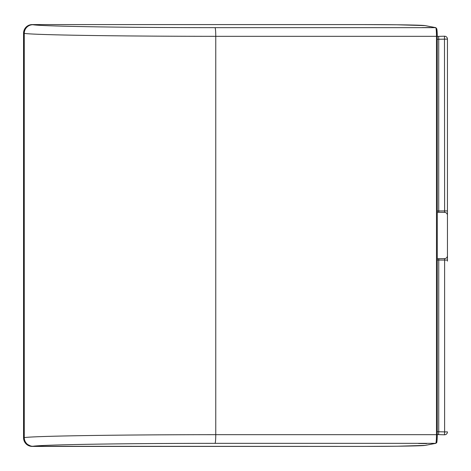 <?xml version="1.0" encoding="UTF-8"?>
<svg xmlns="http://www.w3.org/2000/svg" width="471" height="471" viewBox="0 0 471 471"><rect width="100%" height="100%" fill="white"/><g stroke="black" fill="none" stroke-linecap="round" stroke-linejoin="round"><path stroke-width="0.71" d="M424.948 445.419A56.926 0.989 -0.1 0 1 363.1 446.414L32.187 446.414A8.666 8.631 -91.1 0 1 23.556 437.742L24.262 437.606A176.266 2.914 -0.1 0 1 215.765 434.68L436.476 434.68A8.666 0.783 90 0 1 435.704 443.346L424.948 445.419A0.865 0.865 -100.9 0 0 425.113 445.401L397.324 446.225L363.1 446.414L32.905 446.272A167.599 2.914 -0.1 0 1 214.994 443.346L435.704 443.346A0.865 0.865 -100.9 0 0 435.863 443.335L435.863 443.335A0.865 0.865 -100.9 0 0 435.928 443.317M426.632 443.576L418.554 443.499L426.632 443.576M436.564 28.519A7.801 0.707 90 0 1 437.259 36.32L215.765 36.32A176.266 2.914 -179.9 0 1 24.262 33.394L23.556 33.258A8.666 8.631 -88.9 0 1 32.187 24.586L363.106 24.586A56.926 0.989 -179.9 0 1 424.948 25.581L435.704 27.654A8.666 0.783 90 0 1 436.476 36.32L436.476 434.68L437.265 434.68A7.801 0.707 90 0 1 436.564 442.481M422.034 27.601L430.111 27.524L422.034 27.601M437.265 212.238L444.559 212.386A2.891 2.891 -89.8 0 1 447.45 215.276L447.45 39.099A2.891 2.891 0 0 0 444.483 36.208L437.265 36.397M437.265 39.328L438.731 39.252L438.731 210.937L444.612 210.937L444.483 36.208A2.891 2.891 0 0 1 447.45 39.099L438.731 39.252L438.607 36.361M447.45 215.276L447.45 261.117M437.265 258.762L444.559 258.614A2.891 2.891 -89.3 0 0 447.45 255.724L447.45 214.835M437.265 431.672L438.731 431.748L438.607 434.639L444.483 434.792A2.891 2.891 135.7 0 0 447.45 431.901A2.891 2.891 0 0 1 444.483 434.792A2.891 2.891 135.7 0 0 447.45 431.901A2.891 2.891 0 0 1 444.483 434.792L444.612 431.901L447.45 431.901M437.265 434.603L438.607 434.639M426.897 27.606L422.675 27.606M427.009 443.394L422.658 443.394M435.928 27.683A0.865 0.865 100.9 0 0 435.704 27.654L214.994 27.654A8.666 0.783 -90 0 1 215.765 36.32L215.765 434.68A8.666 0.783 90 0 1 214.994 443.346M214.994 27.654A167.599 2.914 -179.9 0 1 32.905 24.727A8.666 8.631 -79.1 0 0 24.262 33.394L24.262 437.606A8.666 8.631 79.1 0 0 32.905 446.272M31.516 446.384L25.846 443.629L23.55 437.742L23.556 33.258C24.062 27.995 26.941 25.104 32.187 24.586L363.1 24.586L396.959 24.775L425.113 25.599A0.865 0.865 100.9 0 0 424.948 25.581M437.265 434.68L437.265 36.32L437.259 434.68C436.929 445.395 436.758 441.88 435.863 443.335L425.113 445.401M425.113 25.599L435.863 27.665L436.853 29.149L437.265 36.32M32.905 24.727L32.187 24.586M437.265 210.937L438.731 210.937L438.754 212.386M444.559 258.614L444.612 260.063L437.265 260.063M438.754 258.614L438.731 431.748L444.612 431.901L444.612 260.063L447.45 260.057M447.45 210.937L444.612 210.937L444.559 212.386M23.55 437.742L23.55 33.258"/></g></svg>
